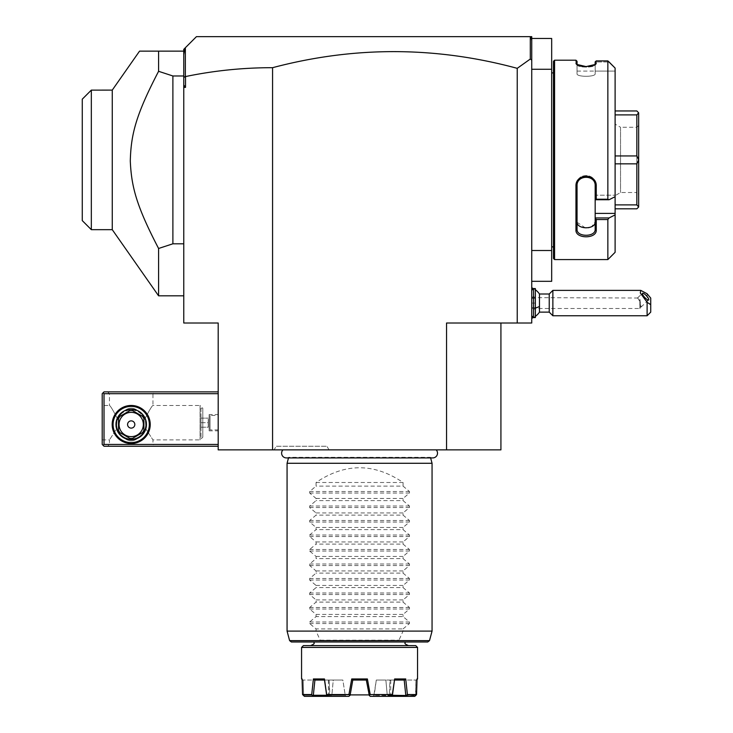 <?xml version="1.0" encoding="UTF-8"?>
<svg xmlns="http://www.w3.org/2000/svg" width="733" height="733" viewBox="0 0 733 733"><rect width="100%" height="100%" fill="white"/><g stroke="black" fill="none" stroke-linecap="round" stroke-linejoin="round"><path stroke-width="0.55" stroke-dasharray="3.67 2.75" d="M531.737 281.316L531.737 250.512L531.737 281.316L551.674 281.316L551.674 38.464L531.737 38.464L531.737 69.268L531.737 38.464M185.513 76.562L185.367 47.727L183.763 49.34L183.763 84.982L185.513 87.392L185.513 76.562C214.247 70.606 243.264 67.656 272.566 67.693C354.176 46.06 435.732 46.28 517.232 68.334L530.298 59.034L531.737 60.106L531.737 250.512L551.674 250.512M531.737 69.268L551.674 69.268M551.674 72.897L551.674 246.884L551.674 72.897M553.479 72.897L553.479 246.884L553.479 72.897M553.479 258.483L553.479 61.297M595.169 61.874L595.169 73.776L595.169 61.984L609.068 61.984L595.169 61.984L595.169 71.083L615.106 71.083L595.169 71.083L595.169 73.776L595.169 64.541C595.755 67.931 576.459 67.931 577.045 64.541L577.045 61.297M615.106 68.059L615.106 196.701L609.068 199.743L607.859 199.229L607.859 60.903L609.16 62.076M595.104 64.806L596.259 63.487L596.259 60.903L607.859 60.903M575.955 60.207L575.955 63.487L577.109 64.806M607.859 199.229L596.259 199.229L596.259 186.145C596.836 173.217 575.387 173.199 575.955 186.145L575.955 230.034C575.387 239.059 596.836 239.04 596.259 230.034L596.259 219.543L607.859 219.543L609.068 217.948L595.169 217.948L596.259 219.543M607.859 259.574L607.859 219.543M554.569 259.574L554.569 60.207M575.955 63.487L578.529 65.448M578.722 65.521L580.756 66.071M583.386 66.474L586.024 66.602M586.84 66.593L588.901 66.465M592.062 65.933L592.649 65.778M593.593 65.484L596.259 63.487M609.068 199.743L595.169 199.743L596.259 199.229M595.169 199.688L595.169 185.861C595.755 174.472 576.459 174.463 577.045 185.861L577.045 229.273L575.955 230.034M596.259 186.145L595.169 185.861L595.169 184.157L595.169 218.113M575.955 186.145L577.045 185.861L577.045 184.157L577.045 221.742L577.045 185.861M596.259 230.034L595.169 229.273L595.169 221.742L591.613 226.708M615.106 252.317L615.106 213.395L595.169 213.395L595.169 217.948M615.106 196.701L615.106 213.395M615.106 110.958L615.106 155.946L615.106 110.958L636.849 110.958L638.663 112.772L636.849 114.898L615.106 114.898M615.106 155.946L615.106 204.883L615.106 155.946L636.849 155.946L636.849 114.898M615.106 204.883L615.106 208.823L615.106 204.883L636.849 204.883L636.849 163.835L638.663 159.959L638.663 112.836M595.169 199.743L595.169 195.189L595.169 199.743L595.169 195.189L615.106 195.189L595.169 195.189L595.169 204.296L595.169 185.861M595.169 184.157C595.746 172.768 576.468 172.768 577.045 184.157C576.459 172.768 595.746 172.768 595.169 184.157M591.403 226.809L590.917 227.019M590.541 227.166L589.973 227.358M589.524 227.487L588.975 227.615M588.507 227.706L587.765 227.826M587.71 227.826L585.465 227.908M585.355 227.899L577.073 222.264M577.073 222.246L577.045 221.742M595.169 221.742L595.169 213.395M636.849 155.946L638.663 159.821M615.106 163.835L636.849 163.835M636.849 204.883L638.663 206.944L636.849 208.823L615.106 208.823M638.663 206.944L638.663 159.959M638.663 194.327L638.663 125.453L638.663 194.327L636.849 192.513L636.849 127.267L636.849 192.513L620.539 192.513L615.106 195.656L615.106 124.134L615.106 195.656M638.663 125.453L636.849 127.267L620.539 127.267L620.539 192.513L620.539 127.267L615.106 124.134M577.045 64.541L577.045 73.776C576.459 77.121 595.746 77.121 595.169 73.776C595.746 77.121 576.468 77.121 577.045 73.776L577.045 64.541C576.459 67.931 595.755 67.931 595.169 64.541M517.232 68.334L517.232 323.006L531.737 323.006L531.737 250.512M272.566 67.693L272.566 449.87L446.553 449.87L446.553 323.006L517.232 323.006M531.737 308.456L531.737 287.831L531.737 315.758L531.737 308.456L533.551 309.647L535.356 308.3L535.356 297.827L533.551 296.48L531.737 297.68M539.461 312.13L539.461 294.006M533.551 296.48L533.551 288.573M533.551 317.563L533.551 309.647M535.356 297.827L535.356 288.573M535.356 317.563L535.356 308.3M535.356 298.533L535.356 307.594L535.356 298.533L531.737 298.533L531.737 303.068L531.737 298.533L535.356 298.533M531.737 307.594L531.737 303.068L531.737 307.594L535.356 307.594L531.737 307.594M535.356 303.068L531.737 303.068L535.356 303.068M549.237 294.006L549.237 312.13M552.865 315.758L552.865 290.378M647.111 293.759L647.111 315.758M650.73 312.13L650.73 298.084M639.854 301.51L640.715 307.072L639.854 308.501L639.854 298.349L637.692 298.019L639.854 301.51L639.854 308.501L531.737 308.501L531.737 297.635L531.737 308.501M640.569 305.285L640.569 307.173A4.535 1.191 47.1 0 0 640.999 307.081A4.535 1.191 47.1 0 0 641.118 306.742A4.535 1.191 -132.9 0 0 640.569 305.285L639.854 298.349M531.737 297.635L637.692 298.019M185.513 87.392L183.763 87.392L183.763 323.006L218.196 323.006L218.196 449.87L272.566 449.87M446.553 449.87L500.923 449.87L500.923 323.006M436.181 449.87L282.947 449.87L436.181 449.87M274.096 449.87L329.035 449.87L274.096 449.87L276.194 446.241L326.936 446.241L276.194 446.241M185.367 47.727L196.444 36.65L529.922 36.65L531.333 38.061L529.922 36.65L531.333 38.061L531.737 40.617L531.737 36.65L529.922 36.65M530.298 59.034L530.298 37.026M183.763 77.515L185.367 76.443M183.763 84.982L183.763 87.392M183.763 51.145L183.763 295.82L183.763 51.145L139.545 51.145M183.763 54.838L184.698 48.396M531.737 60.106L531.737 40.617M218.196 444.427L218.196 391.871L218.196 444.427L104.022 444.427L103.115 445.334L102.208 444.427L102.208 393.685L104.022 391.871L218.196 391.871M103.115 445.334L104.022 446.241L218.196 446.241M154.764 446.241L107.641 446.241L154.764 446.241L152.95 444.427L109.455 444.427L152.95 444.427L152.95 439.901L145.922 429.025L152.95 439.901L200.072 439.901L202.794 437.18L202.794 408.18L200.979 408.18L200.979 437.18L202.794 437.18L202.794 408.18L200.072 405.468L200.072 439.901L200.072 405.468L152.95 405.468C152.125 405.651 149.559 409.884 145.244 418.149C149.559 409.884 152.125 405.651 152.95 405.468L152.95 393.685L109.455 393.685L109.455 405.468C110.28 405.651 112.855 409.884 117.161 418.149L116.483 429.025C117.912 433.386 120.753 436.575 124.995 438.591C129.136 441.587 133.278 441.587 137.419 438.591A15.402 15.402 0 0 0 137.419 410.398C133.278 407.411 129.136 407.411 124.995 410.398A15.402 15.402 0 0 0 124.995 438.591C120.753 436.575 117.912 433.386 116.483 429.025L109.455 439.901L116.483 429.025L117.161 418.149C112.855 409.884 110.28 405.651 109.455 405.468L102.208 405.468L102.208 439.901L102.208 405.468M104.022 444.427L104.022 393.685L218.196 393.685M112.176 424.499A19.031 19.031 0 0 0 131.207 443.529A19.031 19.031 0 0 0 150.228 424.499A19.031 19.031 0 0 0 131.207 405.468A19.031 19.031 0 0 0 112.176 424.499M104.022 393.685L103.115 392.778M154.764 391.871L107.641 391.871L154.764 391.871L152.95 393.685L109.455 393.685L107.641 391.871M102.208 439.901L109.455 439.901L109.455 444.427L107.641 446.241M124.995 410.398L117.161 418.149L124.995 410.398A15.402 15.402 0 0 0 124.995 438.591C129.136 441.587 133.278 441.587 137.419 438.591C141.652 436.575 144.493 433.386 145.922 429.025C144.493 433.386 141.652 436.575 137.419 438.591A15.402 15.402 0 0 0 137.419 410.398L145.244 418.149L145.922 429.025L145.244 418.149L137.419 410.398C133.278 407.411 129.136 407.411 124.995 410.398M145.702 424.499A14.495 14.495 0 0 1 131.207 438.994A14.495 14.495 0 0 1 116.703 424.499A14.495 14.495 0 0 0 131.207 438.994A14.495 14.495 0 0 0 145.702 424.499A14.495 14.495 0 0 0 131.207 409.994A14.495 14.495 0 0 0 116.703 424.499A14.495 14.495 0 0 1 131.207 409.994A14.495 14.495 0 0 1 145.702 424.499M200.979 408.18L200.979 437.18M200.979 427.211L200.979 418.149L200.979 427.211L208.227 427.211L208.227 422.684L208.227 427.211L200.979 427.211M200.979 422.684L208.227 422.684L208.227 418.149L208.227 422.684L200.979 422.684M200.979 418.149L208.227 418.149L200.979 418.149M149.33 424.499A18.123 18.123 0 0 1 131.207 442.622A18.123 18.123 0 0 1 113.084 424.499A18.123 18.123 0 0 1 131.207 406.375A18.123 18.123 0 0 1 149.33 424.499A18.123 18.123 0 0 0 131.207 406.375A18.123 18.123 0 0 0 113.084 424.499A18.123 18.123 0 0 0 131.207 442.622A18.123 18.123 0 0 0 149.33 424.499A18.123 18.123 0 0 0 131.207 406.375A18.123 18.123 0 0 0 113.084 424.499A18.123 18.123 0 0 0 131.207 442.622A18.123 18.123 0 0 0 149.33 424.499M143.888 418.68L143.888 430.308L143.888 418.68A13.954 13.954 0 0 0 142.578 416.417L132.508 410.599L142.578 416.417A13.954 13.954 0 0 1 143.888 418.68A13.954 13.954 0 0 0 142.578 416.417L132.508 410.599A13.954 13.954 0 0 0 129.897 410.599A13.954 13.954 0 0 1 132.508 410.599A13.954 13.954 0 0 0 129.897 410.599L119.827 416.417A13.954 13.954 0 0 0 118.517 418.68L118.517 430.308L118.517 418.68A13.954 13.954 0 0 1 119.827 416.417A13.954 13.954 0 0 0 118.517 418.68L118.517 430.308A13.954 13.954 0 0 0 119.827 432.58L129.897 438.389L119.827 432.58A13.954 13.954 0 0 1 118.517 430.308A13.954 13.954 0 0 0 119.827 432.58L129.897 438.389A13.954 13.954 0 0 0 132.508 438.389A13.954 13.954 0 0 1 129.897 438.389A13.954 13.954 0 0 0 132.508 438.389L142.578 432.58A13.954 13.954 0 0 0 143.888 430.308A13.954 13.954 0 0 1 142.578 432.58A13.954 13.954 0 0 0 143.888 430.308L143.888 418.68M127.579 424.499A3.628 3.628 0 0 0 131.207 428.118A3.628 3.628 0 0 0 134.826 424.499A3.628 3.628 0 0 1 131.207 428.118A3.628 3.628 0 0 1 127.579 424.499A3.628 3.628 0 0 1 131.207 420.87A3.628 3.628 0 0 1 134.826 424.499A3.628 3.628 0 0 1 131.207 428.118A3.628 3.628 0 0 1 127.579 424.499A3.628 3.628 0 0 1 131.207 420.87A3.628 3.628 0 0 1 134.826 424.499A3.628 3.628 0 0 0 131.207 420.87A3.628 3.628 0 0 0 127.579 424.499M146.426 424.499A15.228 15.228 0 0 0 131.207 409.271A15.228 15.228 0 0 0 115.979 424.499A15.228 15.228 0 0 0 131.207 439.718A15.228 15.228 0 0 0 146.426 424.499M131.207 436.639A12.14 12.14 0 0 1 119.058 424.499A12.14 12.14 0 0 1 131.207 412.349A12.14 12.14 0 0 1 143.347 424.499A12.14 12.14 0 0 1 131.207 436.639M183.763 243.805L172.887 243.805L158.585 248.478L158.585 295.82M172.887 243.805L172.887 75.975L183.763 75.975M172.887 75.975L158.585 71.303L158.585 51.145M158.585 71.303C136.256 114.156 131.445 133.149 130.291 158.749C130.996 185.22 135.651 204.425 158.585 248.478M112.259 229.667L112.259 90.113M91.332 229.667L91.332 90.113M82.27 99.175L82.27 220.606M286.356 457.914A4.746 4.746 0 0 0 288.665 457.319L430.454 457.319A4.746 4.746 0 0 0 432.763 457.914L286.356 457.914M430.619 457.914L430.454 457.319L288.665 457.319L288.5 457.914M287.07 463.283L432.058 463.283M429.501 640.633L398.743 640.633L403.058 631.104L432.058 631.104M287.07 631.104L316.06 631.104L320.376 640.633L289.617 640.633M291.368 641.98L320.917 641.98L320.376 640.633M427.751 641.98L398.202 641.98L398.743 640.633M320.917 641.98L398.202 641.98M359.564 641.98L404.873 641.98L359.564 641.98M359.564 645.608L310.627 645.608L359.564 645.608M303.38 645.608L415.739 645.608M394.501 680.041L392.357 694.536L370.183 694.536L367.389 678.95L351.73 678.95L352.646 680.041L366.473 680.041L352.793 680.041L350.237 694.536L352.793 680.041L366.326 680.041L368.882 694.536L374.004 694.536L376.295 680.041L385.86 680.041L387.189 694.536L389.305 694.536L389.718 695.278L415.483 695.278L415.923 680.041L417.022 678.95L416.472 680.041L389.993 680.041L390.735 680.041L389.993 680.041L389.305 694.536L389.993 680.041L396.406 680.041M400.997 680.041L415.923 680.041L415.703 695.553L389.718 695.278L389.938 696.35L388.627 696.35L389.938 696.35L389.305 694.536L387.189 694.536L385.86 680.041L376.295 680.041L374.196 695.278L373.454 696.35L370.293 696.35L406.146 696.35L407.392 694.536L416.573 694.536L417.022 678.95L417.553 678.95M351.73 678.95L348.935 694.536L326.762 694.536L324.462 678.95L313.394 678.95L311.727 694.536L302.546 694.536M302.17 682.038L302.097 678.95L303.196 680.041L303.636 695.278L329.41 695.278L329.135 680.041L328.384 680.041L329.135 680.041L329.813 694.536L331.93 694.536L326.698 695.278L344.922 695.278L326.698 695.278L324.49 680.041L333.258 680.041L331.93 694.536L333.258 680.041L342.833 680.041L314.915 680.041L313.33 695.278L303.636 695.278L303.196 680.041L342.833 680.041L345.124 694.536L342.833 680.041L324.49 680.041L324.462 678.95M301.565 678.95L302.656 680.041L323.427 680.041M301.565 647.413L417.553 647.413M407.392 694.536L405.725 678.95L394.656 678.95L394.629 680.041L376.295 680.041L404.387 680.041L405.725 678.95M392.357 694.536L392.347 695.553L390.973 696.35L373.454 696.35L374.004 694.536L368.882 694.536L366.326 680.041L367.389 678.95M352.793 680.041L350.108 695.278L350.237 694.536L345.124 694.536L350.237 694.536L348.826 696.35L349.998 695.37M328.384 680.041L328.384 694.902L368.946 694.902M328.384 694.902L350.172 694.902M366.326 680.041L369.02 695.278L370.183 694.536M345.124 694.536L345.664 696.35L345.124 694.536M311.727 694.536L312.973 696.35L330.491 696.35L331.93 694.536L330.491 696.35L328.155 696.35L348.826 696.35L328.155 696.35L348.826 696.35L350.108 695.278M312.954 695.553L331.554 695.278L326.781 695.553L326.762 694.536M304.415 696.35L329.181 696.35L329.41 695.278L329.181 696.35L312.973 696.35M319.386 680.041L320.797 680.041M348.935 694.536L349.788 695.553M328.155 696.35L326.781 695.553M313.394 678.95L314.732 680.041M404.387 680.041L396.37 680.041M398.239 680.041L399.467 680.041M392.347 695.553L374.196 695.278L405.789 695.278L404.204 680.041M398.092 680.041L399.943 680.041M387.189 694.536L388.627 696.35L387.189 694.536M389.938 696.35L414.713 696.35L389.938 696.35M416.573 694.536L415.703 695.553M406.146 696.35L414.713 696.35M394.629 680.041L392.421 695.278M369.34 695.553L370.293 696.35L390.973 696.35M316.06 482.488L403.058 482.488C374.059 462.862 345.06 462.862 316.06 482.488L316.06 486.107L309.674 491.513L309.674 493.043L316.06 498.449L316.06 500.612L309.674 506.008L309.674 507.548L316.06 512.944L316.06 515.107L309.674 520.503L309.674 522.043L316.06 527.439L316.06 529.611L309.674 535.008L309.674 536.547L316.06 541.944L316.06 544.106L309.674 549.503L309.674 551.042L316.06 556.439L316.06 558.61L309.674 564.007L309.674 565.537L316.06 570.943L316.06 573.105L309.674 578.502L309.674 580.041L316.06 585.438L316.06 587.6L309.674 592.997L309.674 594.536L316.06 599.933L316.06 602.105L309.674 607.501L309.674 609.041L316.06 614.437L316.06 616.6L309.674 621.996L309.674 623.536L316.06 628.932L403.058 628.932L403.058 631.104M316.06 628.932L316.06 631.104M403.058 628.932L409.454 623.536L409.454 621.996L403.058 616.6L316.06 616.6M309.674 609.041L409.454 609.041L403.058 614.437L403.058 616.6M409.454 609.041L409.454 607.501L403.058 602.105L316.06 602.105M309.674 594.536L409.454 594.536L403.058 599.933L403.058 602.105M409.454 594.536L409.454 592.997L403.058 587.6L316.06 587.6M309.674 580.041L409.454 580.041L403.058 585.438L403.058 587.6M409.454 580.041L409.454 578.502L403.058 573.105L316.06 573.105M309.674 565.537L409.454 565.537L403.058 570.943L403.058 573.105M409.454 565.537L409.454 564.007L403.058 558.61L316.06 558.61M309.674 551.042L409.454 551.042L403.058 556.439L403.058 558.61M409.454 551.042L409.454 549.503L403.058 544.106L316.06 544.106M309.674 536.547L409.454 536.547L403.058 541.944L403.058 544.106M409.454 536.547L409.454 535.008L403.058 529.611L316.06 529.611M309.674 522.043L409.454 522.043L403.058 527.439L403.058 529.611M409.454 522.043L409.454 520.503L403.058 515.107L316.06 515.107M309.674 507.548L409.454 507.548L403.058 512.944L403.058 515.107M409.454 507.548L409.454 506.008L403.058 500.612L316.06 500.612M309.674 493.043L409.454 493.043L403.058 498.449L403.058 500.612M409.454 493.043L409.454 491.513L403.058 486.107L316.06 486.107M403.058 482.488L403.058 486.107M403.058 614.437L316.06 614.437M403.058 599.933L316.06 599.933M403.058 585.438L316.06 585.438M403.058 570.943L316.06 570.943M403.058 556.439L316.06 556.439M403.058 541.944L316.06 541.944M403.058 527.439L316.06 527.439M403.058 512.944L316.06 512.944M403.058 498.449L316.06 498.449M329.035 449.87L326.936 446.241M218.196 414.53L218.196 430.839L218.196 414.53L209.134 414.53L209.134 430.839L218.196 430.839M218.196 415.437L218.196 429.932L218.196 415.437L210.041 415.437L209.134 414.53L209.134 430.839L210.041 429.932L210.041 415.437L210.041 429.932L218.196 429.932M320.248 640.166L398.88 640.166M309.674 623.536L409.454 623.536M309.674 621.996L409.454 621.996M309.674 607.501L409.454 607.501M309.674 592.997L409.454 592.997M309.674 578.502L409.454 578.502M309.674 564.007L409.454 564.007M309.674 549.503L409.454 549.503M309.674 535.008L409.454 535.008M309.674 520.503L409.454 520.503M309.674 506.008L409.454 506.008M309.674 491.513L409.454 491.513M595.764 64.33L594.765 65.237L595.764 64.33M576.44 64.33L577.448 65.237L576.44 64.33M577.045 71.083L595.169 71.083M535.356 289.773A16.309 16.309 0 0 0 533.487 288.628M533.487 317.508A16.309 16.309 0 0 0 535.356 316.354M640.999 307.081L648.687 299.944M637.792 297.69L642.52 293.31M416.472 680.041L417.013 679.491M390.735 680.041L390.735 694.902M302.656 680.041L302.106 679.491"/><path stroke-width="1.1" d="M531.737 281.316L551.674 281.316L551.674 250.512L531.737 250.512L531.737 323.006L446.553 323.006L446.553 449.87L218.196 449.87L218.196 323.006L183.763 323.006L183.763 87.392L185.513 87.392L185.513 76.562C214.247 70.606 243.264 67.656 272.566 67.693L272.566 449.87M531.737 38.464L551.674 38.464L551.674 69.268L531.737 69.268L531.737 250.512M551.674 69.268L551.674 250.512M553.479 246.884L551.674 246.884M553.479 72.897L551.674 72.897M609.068 199.743L595.169 199.743L595.169 213.395L615.106 213.395L615.106 214.906L609.068 217.948L615.106 214.906L615.106 252.317L607.859 259.574L554.569 259.574L554.569 60.207L553.479 61.297L553.479 258.483L554.569 259.574L607.859 259.574L607.859 219.543L596.259 219.543L596.259 230.034C596.836 239.04 575.387 239.059 575.955 230.034L575.955 186.145C575.387 173.199 596.836 173.217 596.259 186.145L596.259 199.229L607.859 199.229L609.068 199.743L615.106 196.701L615.106 68.059L607.859 60.903L607.859 199.229M607.859 60.903L596.259 60.903L595.764 64.33L586.107 66.602L576.44 64.33L575.955 60.207L554.569 60.207M595.169 61.874L596.259 60.903L595.169 61.874L595.104 64.806M596.259 63.487L595.169 64.541M575.955 63.487L577.109 64.806M575.955 60.207L577.045 61.297L577.045 64.541M580.756 66.071L583.386 66.474M586.024 66.602L586.84 66.593M588.901 66.465L592.062 65.933M592.649 65.778L593.593 65.484M609.068 61.984L615.106 68.059M575.955 230.034L577.045 229.273C576.459 237.272 595.755 237.263 595.169 229.273C595.755 237.263 576.459 237.272 577.045 229.273L577.045 185.861C576.459 174.463 595.755 174.472 595.169 185.861L595.169 199.688L596.259 199.229M595.169 213.395L595.169 217.948L609.068 217.948L607.859 219.543M615.106 213.395L615.106 196.701M596.259 230.034L595.169 229.273L595.169 217.948M595.169 218.113L596.259 219.543M575.955 186.145L577.045 185.861M596.259 186.145L595.169 185.861M577.045 221.742L577.045 229.273L577.045 221.742C576.459 229.777 595.746 229.777 595.169 221.742M588.975 227.615L588.507 227.706M615.106 114.898L636.849 114.898L638.663 112.836L638.663 207.008L636.849 208.823L615.106 208.823M615.106 110.958L636.849 110.958L638.663 112.836M638.663 206.944L636.849 204.883L615.106 204.883M615.106 163.835L636.849 163.835L636.849 204.883M636.849 163.835L638.663 159.959M638.663 159.821L636.849 155.946L615.106 155.946M636.849 114.898L636.849 155.946M272.566 67.693C354.176 46.06 435.732 46.28 517.232 68.334L517.232 323.006M517.232 68.334L530.298 59.034L531.737 60.106L531.737 69.268M535.356 289.773A16.309 16.309 0 0 1 539.461 294.006L539.461 306.44A16.309 6.066 180 0 1 535.356 308.007M535.356 316.354A16.309 16.309 0 0 0 539.461 312.13L539.461 306.44M533.551 288.573L533.551 317.563L535.356 317.563L535.356 288.573L533.551 288.573L531.737 290.378M539.461 312.13L549.237 312.13L549.237 294.006L552.865 290.378L552.865 315.758L647.111 315.758L647.111 302.28L650.73 304.69L650.73 312.13L647.111 315.758M552.865 290.378L640.77 290.378L647.111 293.759L650.73 298.084L650.73 304.69M640.77 290.378L640.312 292.971L647.111 302.28M642.401 293.649A4.535 1.191 47.1 0 0 645.168 297.891A4.535 1.191 47.1 0 0 648.687 299.944A4.535 1.191 47.1 0 0 648.806 299.605A4.535 1.191 47.1 0 0 646.048 295.362A4.535 1.191 47.1 0 0 642.52 293.31A4.535 1.191 47.1 0 0 642.401 293.649M530.298 37.026L529.922 36.65L531.737 36.65L531.737 40.617L531.333 38.061L530.298 37.026L530.298 59.034M183.763 87.392L183.763 77.515L185.367 76.443L185.367 47.727L196.444 36.65L529.922 36.65M183.763 84.982L185.513 87.392M500.923 323.006L500.923 449.87L446.553 449.87M183.763 77.515L183.763 49.34L185.367 47.727M183.763 54.838L184.698 48.396M531.737 40.617L531.737 60.106M218.196 444.427L104.022 444.427L103.115 445.334L104.022 446.241L218.196 446.241M103.115 445.334L102.208 444.427L102.208 393.685L104.022 391.871L218.196 391.871M103.115 392.778L104.022 393.685L218.196 393.685M104.022 444.427L104.022 393.685M150.228 424.499A19.031 19.031 0 0 1 131.207 443.529A19.031 19.031 0 0 1 112.176 424.499A19.031 19.031 0 0 1 131.207 405.468A19.031 19.031 0 0 1 150.228 424.499M149.33 424.499A18.123 18.123 0 0 1 131.207 442.622A18.123 18.123 0 0 1 113.084 424.499A18.123 18.123 0 0 1 131.207 406.375A18.123 18.123 0 0 1 149.33 424.499M115.979 424.499A15.228 15.228 0 0 1 131.207 409.271A15.228 15.228 0 0 1 146.426 424.499A15.228 15.228 0 0 1 131.207 439.718A15.228 15.228 0 0 1 115.979 424.499M143.888 418.68L143.888 430.308A13.954 13.954 0 0 1 142.578 432.58L132.508 438.389A13.954 13.954 0 0 1 129.897 438.389L119.827 432.58A13.954 13.954 0 0 1 118.517 430.308L118.517 418.68A13.954 13.954 0 0 1 119.827 416.417L129.897 410.599A13.954 13.954 0 0 1 132.508 410.599L142.578 416.417A13.954 13.954 0 0 1 143.888 418.68M131.207 436.639A12.14 12.14 0 0 0 143.347 424.499A12.14 12.14 0 0 0 131.207 412.349A12.14 12.14 0 0 0 119.058 424.499A12.14 12.14 0 0 0 131.207 436.639M127.579 424.499A3.628 3.628 0 0 0 131.207 428.118A3.628 3.628 0 0 0 134.826 424.499A3.628 3.628 0 0 0 131.207 420.87A3.628 3.628 0 0 0 127.579 424.499M112.259 90.113L112.259 229.667L91.332 229.667L91.332 90.132L112.259 90.113L139.545 51.145L183.763 51.145M112.259 229.667L158.585 295.82L158.585 248.478C136.256 205.625 131.445 186.631 130.291 161.031C130.996 134.56 135.651 115.365 158.585 71.303L158.585 51.145M158.585 71.303L172.887 75.975L183.763 75.975M172.887 75.975L172.887 243.805L183.763 243.805M158.585 248.478L172.887 243.805M91.332 229.667L82.27 220.606L82.27 99.175L91.332 90.113M282.947 449.87A4.746 4.746 0 0 0 286.356 457.914L432.763 457.914A4.746 4.746 0 0 0 436.181 449.87M430.619 457.914L432.058 463.283L287.07 463.283L287.07 631.104L432.058 631.104L432.058 463.283M288.5 457.914L287.07 463.283M429.501 640.633L289.617 640.633L291.368 641.98L427.751 641.98L429.501 640.633L432.058 631.104M415.739 645.608L303.38 645.608L301.565 647.413L417.553 647.413L415.739 645.608M417.013 679.491L417.553 678.95L417.553 647.413M311.727 694.536L313.394 678.95L324.462 678.95L326.781 695.553L328.155 696.35L312.973 696.35L311.727 694.536L302.546 694.536L304.415 696.35L302.546 694.536L302.097 678.95L301.565 678.95L301.565 647.413M326.762 694.536L348.935 694.536L351.73 678.95L367.389 678.95L370.192 694.536L369.34 695.553L366.326 680.041M370.183 694.536L392.357 694.536L394.656 678.95L405.725 678.95L407.392 694.536L416.573 694.536L417.022 678.95L417.553 678.95M302.546 694.536L302.17 682.038M407.392 694.536L406.174 695.553L392.421 695.278L394.501 680.041M368.946 694.902L350.172 694.902M367.389 678.95L366.473 680.041L352.655 680.041L351.73 678.95M328.155 696.35L348.826 696.35L350.108 695.278L352.793 680.041M320.147 680.041L324.49 680.041L326.698 695.278L313.33 695.278L314.915 680.041L316.207 680.041L314.732 680.041L313.394 678.95M317.646 680.041L319.799 680.041M324.462 678.95L324.508 680.041L314.732 680.041M317.701 680.041L319.386 680.041M320.797 680.041L323.427 680.041M326.781 695.553L312.954 695.553M312.973 696.35L304.415 696.35M349.788 695.553L348.935 694.536M369.34 695.553L370.293 696.35L390.973 696.35L392.347 695.553L392.357 694.536M405.725 678.95L404.387 680.041L394.62 680.041M399.467 680.041L404.387 680.041M396.37 680.041L398.239 680.041M404.204 680.041L405.789 695.278M406.174 695.553L406.146 696.35L390.973 696.35M414.713 696.35L415.703 695.553L414.713 696.35L406.146 696.35M415.703 695.553L416.573 694.536M396.406 680.041L398.092 680.041M399.943 680.041L400.997 680.041M533.487 288.628A16.309 16.309 0 0 0 531.737 287.831M531.737 318.296A16.309 16.309 0 0 0 533.487 317.508M531.737 315.758L533.551 317.563M539.461 294.006L549.237 294.006M549.237 312.13L552.865 315.758M183.763 295.82L158.585 295.82M289.617 640.633L287.07 631.104M404.873 641.98C406.036 643.272 402.646 643.107 408.492 645.608M314.255 641.98C313.083 643.272 316.473 643.107 310.627 645.608M302.106 679.491L301.565 678.95"/></g></svg>
